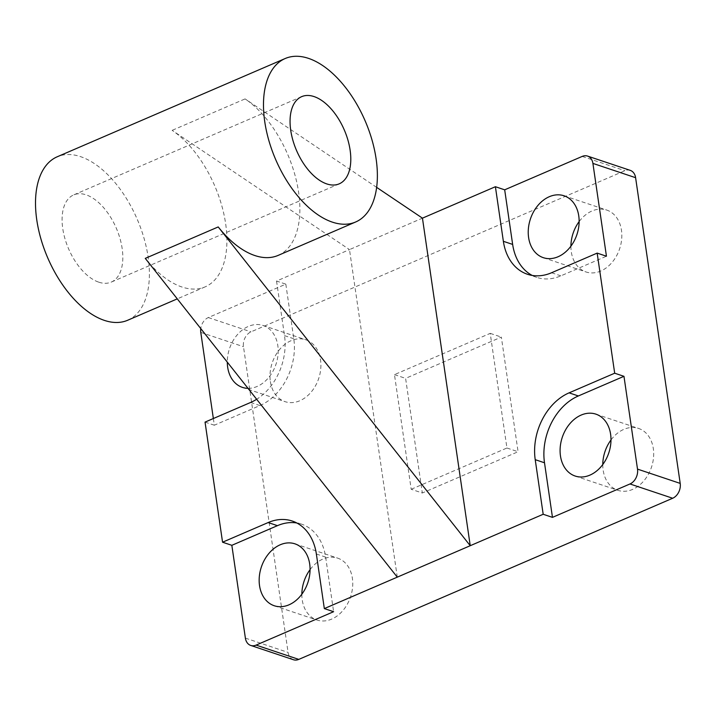 <?xml version="1.0" encoding="UTF-8"?>
<svg xmlns="http://www.w3.org/2000/svg" width="716" height="716" viewBox="0 0 716 716"><rect width="100%" height="100%" fill="white"/><g stroke="black" fill="none" stroke-linecap="round" stroke-linejoin="round"><path stroke-width="0.54" stroke-dasharray="3.58 2.69" d="M270.371 381.521A32.632 24.523 -71.5 0 0 285.093 401.667A32.632 24.523 -71.5 0 0 311.102 392.135A32.632 24.523 -71.5 0 0 320.526 359.906A32.632 24.523 -71.5 0 0 305.804 339.769A32.632 24.523 -71.5 0 0 279.795 349.301A32.632 24.523 -71.5 0 0 270.371 381.521M248.013 388.34A32.632 24.523 -71.5 0 0 277.826 345.622A32.632 24.523 -71.5 0 0 263.112 325.485A32.632 24.523 -71.5 0 0 227.294 362.135M570.92 246.143A32.632 24.523 -71.5 0 0 571.296 251.826A32.632 24.523 -71.5 0 0 586.019 271.964A32.632 24.523 -71.5 0 0 612.037 262.432A32.632 24.523 -71.5 0 0 621.452 230.203A32.632 24.523 -71.5 0 0 606.729 210.065A32.632 24.523 -71.5 0 0 579.137 221.593M301.848 594.208A32.632 24.523 -71.5 0 0 302.224 599.892A32.632 24.523 -71.5 0 0 316.946 620.029A32.632 24.523 -71.5 0 0 342.955 610.497A32.632 24.523 -71.5 0 0 352.379 578.268A32.632 24.523 -71.5 0 0 337.657 558.131A32.632 24.523 -71.5 0 0 310.064 569.659M602.774 464.514A32.632 24.523 -71.5 0 0 603.158 470.188A32.632 24.523 -71.5 0 0 617.881 490.326A32.632 24.523 -71.5 0 0 643.89 480.803A32.632 24.523 -71.5 0 0 653.314 448.574A32.632 24.523 -71.5 0 0 638.591 428.437A32.632 24.523 -71.5 0 0 610.99 439.964M127.681 320.249A89.008 48.733 66.7 0 0 144.006 238.177A89.008 48.733 66.7 0 0 80.505 156.625A89.008 48.733 66.7 0 0 57.226 156.777M145.267 258.378A89.008 48.733 66.7 0 0 181.909 286.991A89.008 48.733 66.7 0 0 205.197 286.839A89.008 48.733 66.7 0 0 224.126 215.212A89.008 48.733 66.7 0 0 172.135 130.348L349.498 249.607L276.546 281.048L285.827 284.154L208.311 317.555A11.868 8.914 -71.5 0 0 200.766 328.581M98.826 282.185A47.471 25.991 66.7 0 0 111.24 282.104A47.471 25.991 66.7 0 0 119.948 238.33A47.471 25.991 66.7 0 0 86.081 194.833A47.471 25.991 66.7 0 0 73.667 194.913A47.471 25.991 66.7 0 0 64.959 238.688A47.471 25.991 66.7 0 0 98.826 282.185M411.19 489.279L506.937 448.01L490.218 333.37L394.462 374.638L411.19 489.279L422.324 493.002L518.08 451.733L501.352 337.093L405.605 378.361L422.324 493.002M394.462 374.638L405.605 378.361M490.218 333.37L501.352 337.093M506.937 448.01L518.08 451.733M278.148 255.397A89.008 48.733 66.7 0 0 297.086 183.77A89.008 48.733 66.7 0 0 245.087 98.906L172.135 130.348M397.282 577.15L349.498 249.607L422.449 218.156M376.652 187.368L245.087 98.906M316.365 554.005L325.646 557.111A53.405 40.132 -71.5 0 0 301.552 524.148A53.405 40.132 -71.5 0 0 296.791 522.975M325.646 557.111L333.611 611.697M213.35 418.529L214.326 425.215L259.917 405.56A53.405 40.132 -71.5 0 0 293.784 338.74L285.827 284.154M205.044 422.109L214.326 425.215M276.546 281.048L284.503 335.634A53.405 40.132 108.5 0 1 256.659 399.277M532.221 275.436A53.405 40.132 -71.5 0 0 536.732 277.369A53.405 40.132 -71.5 0 0 560.852 275.857L606.443 256.212M630.25 170.363A11.868 8.914 -71.5 0 0 624.889 170.703L251.003 331.848A11.868 8.914 -71.5 0 0 243.485 346.696L288.083 652.401A11.868 8.914 -71.5 0 0 293.435 659.731M250.636 402.455L259.917 405.56M284.503 335.634L293.784 338.74M551.571 272.751L560.852 275.857M200.784 332.403L243.485 346.696M245.382 638.117L288.083 652.401M582.197 156.419L624.889 170.703M208.311 317.555L251.003 331.848M242.393 387.374L285.093 401.667M543.328 257.679L586.019 271.964M274.255 605.745L316.946 620.029M575.181 476.042L617.881 490.326M339.214 183.842L111.24 282.104M301.642 96.66L73.667 194.913M205.197 286.839L177.282 298.867M292.271 521.042L301.552 524.148M527.45 274.264L536.732 277.369M595.891 414.143L638.591 428.437M294.965 543.847L337.657 558.131M564.038 195.781L606.729 210.065M263.112 325.485L305.804 339.769"/><path stroke-width="1.07" d="M227.294 362.135A32.632 24.523 -71.5 0 0 227.67 367.236A32.632 24.523 -71.5 0 0 242.393 387.374A32.632 24.523 -71.5 0 0 248.013 388.34M528.605 237.533A32.632 24.523 -71.5 0 0 543.328 257.679A32.632 24.523 -71.5 0 0 569.336 248.148A32.632 24.523 -71.5 0 0 578.761 215.919A32.632 24.523 -71.5 0 0 564.038 195.781A32.632 24.523 -71.5 0 0 538.029 205.313A32.632 24.523 -71.5 0 0 528.605 237.533M259.532 585.598A32.632 24.523 -71.5 0 0 274.255 605.745A32.632 24.523 -71.5 0 0 300.264 596.213A32.632 24.523 -71.5 0 0 309.688 563.984A32.632 24.523 -71.5 0 0 294.965 543.847A32.632 24.523 -71.5 0 0 268.956 553.378A32.632 24.523 -71.5 0 0 259.532 585.598M560.458 455.904A32.632 24.523 -71.5 0 0 575.181 476.042A32.632 24.523 -71.5 0 0 601.198 466.51A32.632 24.523 -71.5 0 0 610.614 434.281A32.632 24.523 -71.5 0 0 595.891 414.143A32.632 24.523 -71.5 0 0 569.882 423.675A32.632 24.523 -71.5 0 0 560.458 455.904M308.48 58.363A89.008 48.733 66.7 0 0 285.201 58.515A89.008 48.733 66.7 0 0 268.876 140.587A89.008 48.733 66.7 0 0 332.376 222.139A89.008 48.733 66.7 0 0 355.655 221.987A89.008 48.733 66.7 0 0 371.98 139.915A89.008 48.733 66.7 0 0 308.48 58.363M285.201 58.515L57.226 156.777A89.008 48.733 66.7 0 0 40.902 238.849A89.008 48.733 66.7 0 0 104.402 320.392A89.008 48.733 66.7 0 0 127.681 320.249L177.282 298.867M218.219 226.936L145.267 258.378L397.282 577.15L543.184 514.267L535.219 459.672A53.405 40.132 108.5 0 1 569.086 392.851L614.686 373.206L597.162 253.106L551.571 272.751A53.405 40.132 108.5 0 1 527.45 274.264A53.405 40.132 108.5 0 1 503.366 241.31L495.4 186.715L422.449 218.156L470.233 545.708L218.219 226.936A89.008 48.733 66.7 0 0 254.86 255.549A89.008 48.733 66.7 0 0 278.148 255.397L355.655 221.987M326.8 183.923A47.471 25.991 66.7 0 0 339.214 183.842A47.471 25.991 66.7 0 0 347.922 140.076A47.471 25.991 66.7 0 0 314.055 96.579A47.471 25.991 66.7 0 0 301.642 96.66A47.471 25.991 66.7 0 0 292.934 140.434A47.471 25.991 66.7 0 0 326.8 183.923M422.449 218.156L376.652 187.368M231.841 545.315L245.382 638.117A11.868 8.914 -71.5 0 0 250.734 645.438A11.868 8.914 -71.5 0 0 256.095 645.107L333.611 611.697L324.33 608.591L316.365 554.005A53.405 40.132 108.5 0 0 292.271 521.042A53.405 40.132 108.5 0 0 268.16 522.555L222.56 542.209L231.841 545.315L277.441 525.66A53.405 40.132 -71.5 0 1 296.791 522.975M200.766 328.581A11.868 8.914 -71.5 0 0 200.784 332.403L213.35 418.529M222.56 542.209L205.044 422.109L250.636 402.455A53.405 40.132 108.5 0 0 256.659 399.277M597.162 253.106L606.443 256.212L592.911 163.4A11.868 8.914 -71.5 0 0 587.55 156.079A11.868 8.914 -71.5 0 0 582.197 156.419L504.682 189.821L512.647 244.416A53.405 40.132 -71.5 0 0 532.221 275.436M495.4 186.715L504.682 189.821M552.466 517.373L629.982 483.962A11.868 8.914 -71.5 0 0 637.509 469.114L623.967 376.312L578.367 395.957A53.405 40.132 -71.5 0 0 544.5 462.778L552.466 517.373L543.184 514.267M614.686 373.206L623.967 376.312M250.734 645.438L293.435 659.731A11.868 8.914 -71.5 0 0 298.787 659.391L672.673 498.247A11.868 8.914 -71.5 0 0 680.2 483.398L635.602 177.693A11.868 8.914 -71.5 0 0 630.25 170.363L587.55 156.079M324.33 608.591L397.282 577.15M610.99 439.964A32.632 24.523 -71.5 0 0 602.774 464.514M310.064 569.659A32.632 24.523 -71.5 0 0 301.848 594.208M579.137 221.593A32.632 24.523 -71.5 0 0 570.92 246.143M268.16 522.555L277.441 525.66M503.366 241.31L512.647 244.416M569.086 392.851L578.367 395.957M535.219 459.672L544.5 462.778M637.509 469.114L680.2 483.398M592.911 163.4L635.602 177.693M256.095 645.107L298.787 659.391M629.982 483.962L672.673 498.247"/></g></svg>
